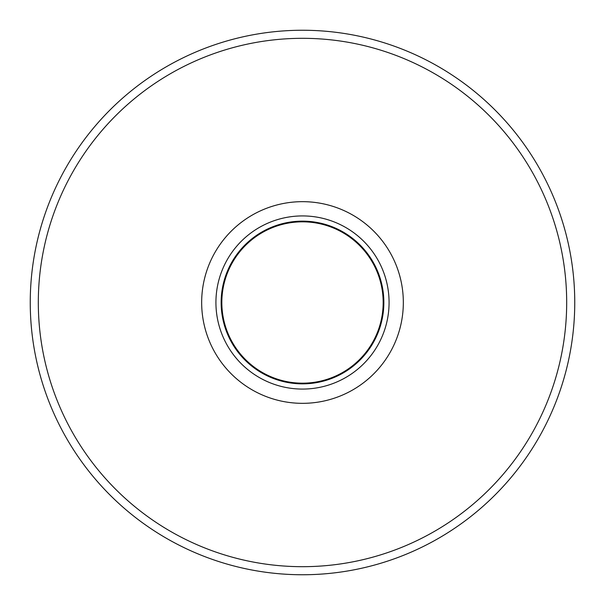 <?xml version="1.0" encoding="UTF-8"?>
<svg xmlns="http://www.w3.org/2000/svg" width="605" height="605" viewBox="0 0 605 605"><rect width="100%" height="100%" fill="white"/><g stroke="black" fill="none" stroke-linecap="round" stroke-linejoin="round"><path stroke-width="0.91" d="M574.75 302.5A272.25 272.25 0 0 0 302.5 30.25A272.25 272.25 0 0 0 30.25 302.5A272.25 272.25 0 0 0 302.5 574.75A272.25 272.25 0 0 0 574.75 302.5A272.25 272.25 0 0 0 302.5 30.25A272.25 272.25 0 0 0 30.25 302.5A272.25 272.25 0 0 0 302.5 574.75A272.25 272.25 0 0 0 574.75 302.5M302.5 215.924A86.576 86.576 0 0 0 215.924 302.5A86.576 86.576 0 0 0 302.5 389.075A86.576 86.576 0 0 0 389.075 302.5A86.576 86.576 0 0 0 302.5 215.924M302.5 221.143A81.357 81.357 0 0 0 221.143 302.5A81.357 81.357 0 0 0 302.5 383.857A81.357 81.357 0 0 0 383.857 302.5A81.357 81.357 0 0 0 302.5 221.143M302.5 221.831A80.669 80.669 0 0 0 221.831 302.5A80.669 80.669 0 0 0 302.5 383.169A80.669 80.669 0 0 0 383.169 302.5A80.669 80.669 0 0 0 302.5 221.831M566.681 302.5A264.181 264.181 0 0 0 170.406 73.712A264.181 264.181 0 0 0 170.406 531.288A264.181 264.181 0 0 0 566.681 302.5M403.331 302.5A100.831 100.831 0 0 0 252.081 215.176A100.831 100.831 0 0 0 252.081 389.824A100.831 100.831 0 0 0 403.331 302.5"/></g></svg>
